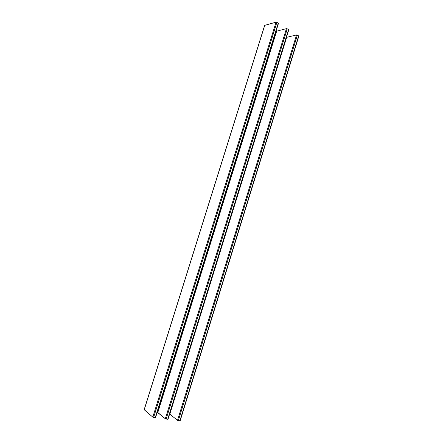 <?xml version="1.0" encoding="UTF-8"?>
<svg xmlns="http://www.w3.org/2000/svg" width="443" height="443" viewBox="0 0 443 443"><rect width="100%" height="100%" fill="white"/><g stroke="black" fill="none" stroke-linecap="round" stroke-linejoin="round"><path stroke-width="0.66" d="M298.693 36.282L179.875 420.839L298.693 36.282M180.168 420.795L177.521 420.335L169.641 414.017L286.676 37.323L169.83 414.139L177.521 420.335L296.555 34.953L286.676 37.323L296.555 34.953L177.521 420.335L179.875 420.839L298.643 35.927L297.364 35.124L178.33 420.64L297.364 35.124L296.555 34.953L298.831 36.188L180.168 420.795M167.958 419.089L165.317 418.746L157.248 412.206L157.808 412.505L276.659 31.176L276.044 31.16L276.659 31.176L157.808 412.505L165.317 418.746L286.438 28.64L276.659 31.176L286.438 28.64L165.317 418.746L166.136 419.05L287.252 28.817L286.438 28.64L287.252 28.817L166.136 419.05L167.72 419.261L288.565 29.637L287.252 28.817L288.565 29.637L167.72 419.261L168.03 419.211L288.764 29.902L168.03 419.211M155.504 417.467L152.791 417.112L144.169 409.648L264.748 25.34L144.23 409.758L152.791 417.112L276.067 22.167L264.748 25.34L276.067 22.167L152.791 417.112L153.616 417.422L276.886 22.344L276.067 22.167L276.886 22.344L153.616 417.422L155.244 417.633L278.237 23.186L276.886 22.344L278.237 23.186L155.244 417.633L155.571 417.583L278.442 23.468L278.237 23.186L278.442 23.473L155.571 417.583M264.626 25.434L144.169 409.648"/></g></svg>
